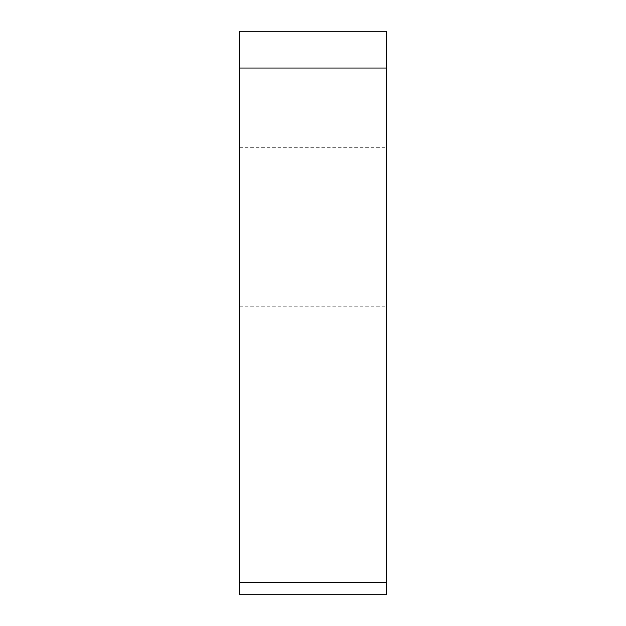 <?xml version="1.0" encoding="UTF-8"?>
<svg xmlns="http://www.w3.org/2000/svg" width="626" height="626" viewBox="0 0 626 626"><rect width="100%" height="100%" fill="white"/><g stroke="black" fill="none" stroke-linecap="round" stroke-linejoin="round"><path stroke-width="0.47" stroke-dasharray="3.13 2.35" d="M239.515 187.487L239.515 306.826L239.515 187.487M386.485 594.7L386.485 31.3L239.515 31.3L239.515 594.7M386.485 187.487L386.485 306.826L386.485 187.487M239.515 582.454L386.485 582.454L386.485 31.3M239.515 68.046L386.485 68.046M239.515 306.826L386.485 306.826M239.515 147.705L386.485 147.705"/><path stroke-width="0.94" d="M239.515 582.454L239.515 31.3L386.485 31.3L386.485 594.7L239.515 594.7L239.515 582.454L386.485 582.454L386.485 68.046L239.515 68.046M386.485 31.3L386.485 68.046"/></g></svg>
